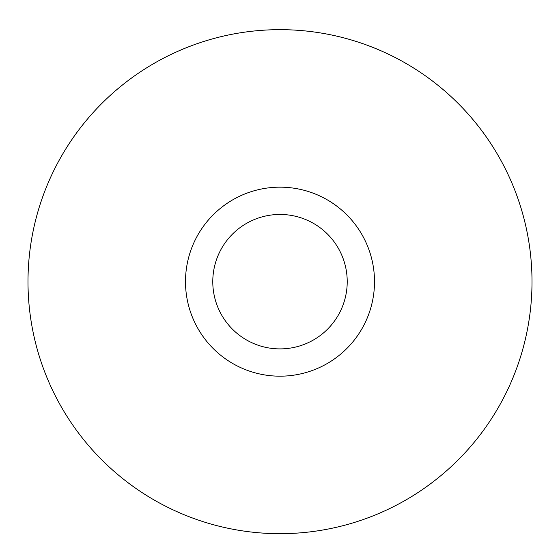 <?xml version="1.0" encoding="UTF-8"?>
<svg xmlns="http://www.w3.org/2000/svg" width="560" height="560" viewBox="0 0 560 560"><rect width="100%" height="100%" fill="white"/><g stroke="black" fill="none" stroke-linecap="round" stroke-linejoin="round"><path stroke-width="0.84" d="M44.198 370.58A252.007 252.007 0 0 1 320.908 33.005A252.007 252.007 0 0 1 474.901 441.427A252.007 252.007 0 0 1 44.198 370.58A252.007 252.007 0 0 0 368.907 517.475A252.007 252.007 0 0 0 515.802 192.766A252.007 252.007 0 0 0 191.093 45.871A252.007 252.007 0 0 0 44.198 370.58M368.431 248.332A94.507 94.507 0 0 0 206.913 221.76A94.507 94.507 0 0 0 264.663 374.927A94.507 94.507 0 0 0 368.431 248.332M342.902 257.957A67.228 67.228 0 0 0 228.011 239.057A67.228 67.228 0 0 0 269.087 348.005A67.228 67.228 0 0 0 342.902 257.957"/></g></svg>
